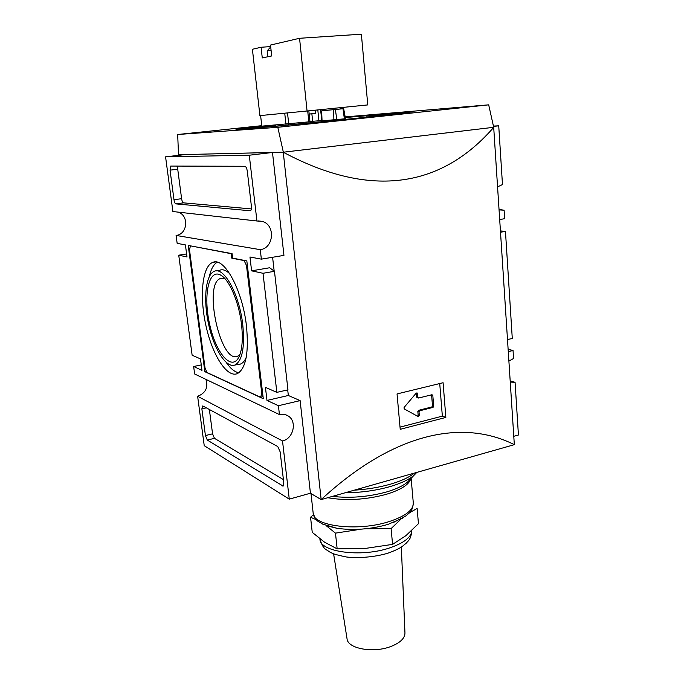 <?xml version="1.0" encoding="UTF-8"?>
<svg xmlns="http://www.w3.org/2000/svg" width="684" height="684" viewBox="0 0 684 684"><rect width="100%" height="100%" fill="white"/><g stroke="black" fill="none" stroke-linecap="round" stroke-linejoin="round"><path stroke-width="1.03" d="M316.47 519.789L310.553 517.258L312.246 532.357L324.626 542.241L337.152 548.859L365.025 548.474L392.582 544.37L405.954 535.623L418.454 523.662L417.12 508.469L409.545 512.726M400.952 519.13L391.103 528.595L366.624 528.741M361.289 529.151L335.476 533.135L326.029 525.551M310.553 517.258L313.46 514.642M392.582 544.37L391.103 528.595M337.152 548.859L335.476 533.135M401.337 547.063L404.962 633.102C404.825 638.394 400.106 642.866 390.812 646.517C373.267 653.365 347.728 648.671 347.053 638.882L333.604 553.818M307.065 111.005L367.778 104.917L361.374 34.2L299.558 38.287L307.065 111.005L259.911 115.613L252.405 49.274L261.083 47.256L262.271 57.926L271.702 55.934L270.505 45.059L299.558 38.287M270.676 46.589L261.083 47.256M271.052 50.043L267.162 50.907L267.803 56.755M275.413 125.805L262.639 127.002L275.413 125.805M379.287 114.818L366.393 116.023L379.287 114.818M320.582 109.654L321.805 120.529M321.677 120.538L309.946 121.538M308.843 110.825L309.972 121.761L262.28 126.104M344.377 118.845L345.497 118.708L343.667 108.67L321.66 110.825L322.044 120.846L344.377 118.845L342.992 108.739L343.667 108.67M321.66 110.825L322.044 120.846M315.213 110.192L315.546 113.476L309.177 114.074M345.283 117.528C382.51 113.912 413.29 111.244 413.127 111.731L368.317 117.084L278.585 126.027L235.989 129.413L261.801 126.13M178.515 155.353L178.507 154.695L283.347 152.207L277.815 127.309L488.684 104.84L345.172 116.913M277.815 127.309L177.686 134.5L261.75 125.676M260.604 115.545L261.81 126.155M500.44 209.988L504.108 210.21L499.098 209.466M499.748 219.521L504.647 218.7L504.108 210.21M500.568 232.227L505.459 231.38L500.483 230.936M505.459 231.38L512.282 338.469L507.519 339.555M508.913 361.075L513.556 358.502L513.043 350.507L508.144 349.302M497.627 186.843L502.475 184.56L498.73 125.805L493.429 126.087M510.196 380.92L515.069 382.313L510.273 382.074M513.778 436.298L518.429 434.998L515.069 382.313M201.865 408.87L205.422 435.554L207.303 440.069L283.133 486.11L283.8 482.93L280.158 451.876L277.747 446.524L202.763 405.92L201.865 408.87L206.329 407.852M289.272 499.14L282.509 440.941L197.625 396.293L204.234 445.669L289.272 499.14L310.433 493.215L321.164 499.594C392.539 433.613 461.478 418.163 514.325 444.668L321.164 499.594L283.262 152.216L178.438 154.704M188.228 245.436L204.841 371.686L263.289 398.721L246.821 260.895L232.611 258.107L232.064 253.653L188.228 245.436M186.604 253.944L178.738 255.192L192.136 355.235L200.472 358.895L201.985 370.369L193.64 366.504L194.641 373.986L279.44 414.572L278.414 405.715L266.982 400.431L265.435 387.358L276.858 392.368L287.955 389.829L274.472 271.3L269.616 267.76L251.601 270.838L263.007 273.284L276.858 392.368M251.601 270.838L249.959 257.004L261.365 259.142L260.262 249.66L176.096 235.441L177.156 243.359L185.407 244.906L187.006 256.962L178.738 255.192M170.855 166.041L170.042 170.145L173.984 199.711C174.394 202.173 175.027 203.567 175.891 203.883L250.353 210.792C251.267 210.279 251.609 208.757 251.396 206.217L247.292 171.162C246.821 168.213 246.001 166.58 244.812 166.28L170.726 166.067M165.571 156.833L172.898 211.536L256.928 221L249.275 155.217L165.571 156.833L185.603 154.541L272.488 152.481L283.946 255.388L261.365 259.142M514.325 444.668L493.694 127.309M310.433 493.215L300.122 400.61L288.34 395.489L287.699 389.889M274.173 271.086L272.6 257.269M397.045 393.933L443.087 382.732L445.848 417.42L400.226 429.321L397.045 393.933M493.771 127.301C442.591 186.168 372.891 200.061 283.262 152.216L493.771 127.301M283.347 152.207L493.703 127.309L488.684 104.84M177.686 134.5L178.507 154.695M193.64 366.504L201.267 364.914M176.096 235.441C187.544 234.321 189.306 215.699 178.259 212.134M249.275 155.217L272.488 152.481M256.928 221L262.083 221.351C275.626 224.557 274.053 248.155 260.262 249.66M266.982 400.431L288.34 395.489M278.414 405.715L300.122 400.61M279.44 414.572C282.577 413.871 285.442 414.307 288.049 415.898C297.42 421.147 293.522 438.701 282.509 440.941M197.625 396.293C205.653 393.129 208.406 387.495 205.901 379.381M508.298 351.627L513.043 350.507M493.497 126.429L498.73 125.805M263.007 273.284L274.472 271.3M177.814 166.067L177.729 169.222L181.611 198.693C182.012 201.147 182.654 202.532 183.526 202.849L251.37 208.928M209.364 409.494L212.57 433.836L214.46 438.324L283.407 479.595M206.482 371.344L204.841 371.686M190.4 246.043L189.502 249.831L205.029 367.983L206.978 372.498L260.518 397.242L261.827 393.77L246.488 265.512L244.12 260.587L231.773 258.159L231.235 253.713L190.981 245.949M263.041 396.66L260.518 397.242M262.673 393.582L261.827 393.77M247.36 265.366L246.488 265.512M244.735 260.484L244.12 260.587M232.603 258.022L231.773 258.159M231.859 253.61L231.235 253.713M246.445 325.832C242.521 290.298 224.438 257.175 213.049 262.288C202.242 265.743 199.309 295.958 205.867 325.37C212.245 354.851 226.968 378.295 237.493 373.558C245.983 368.343 248.967 352.431 246.445 325.832M229.867 273.882C226.173 270.257 222.796 269.034 219.735 270.223L216.332 270.924M238.237 364.469L240.366 364.102C242.7 363.247 244.65 361.015 246.206 357.424M242.752 324.609C239.4 294.308 223.822 266.204 214.22 271.36C205.491 274.865 203.174 299.883 208.611 324.319C213.921 348.806 226.011 368.291 234.8 365.068C242.281 361.049 244.932 347.558 242.752 324.609M217.213 262.211C213.596 264.366 210.971 269.128 209.338 276.498M226.259 362.486C230.542 368.667 234.757 372.087 238.904 372.746M225.07 278.841L220.547 278.474C202.806 283.569 220.564 364.41 237.622 356.227L239.913 354.603M241.495 324.199C239.007 302.627 229.713 280.543 221.325 275.498C208.902 267.299 202.968 294.924 209.569 323.951C215.759 353.141 231.962 372.258 239.126 356.544C242.298 349.233 243.085 338.452 241.495 324.199M439.735 383.596L442.351 416.137L400.029 427.132M445.848 417.42L442.351 416.137M431.997 394.719L432.801 395.378L433.699 406.364L433.032 407.39L419.685 410.785L419.01 411.828L419.335 415.633L418.215 416.624L404.176 408.878L404.056 407.51L416.18 393.138L417.052 392.898L417.445 393.531L417.77 397.37L418.591 398.037L431.997 394.719M431.578 394.822L432.502 405.937L431.835 406.963L418.497 410.349L419.685 410.785M417.479 416.223L418.155 415.188L417.83 411.383L418.497 410.349M416.257 393.061L416.59 396.951L417.77 397.37M417.112 397.626L416.59 396.951M402.987 517.959L388.059 524.371C370.728 529.313 353.671 530.622 336.896 528.287L326.234 525.62M315.546 113.441L309.177 114.023M342.992 108.739L321.796 110.817M389.333 548.021C360.776 557.682 319.65 551.911 319.95 539.154C323.481 550.329 326.131 548.978 329.175 551.706L332.116 553.202C333.493 554.031 338.17 555.28 346.147 556.947C356.749 558.409 374.157 557.323 387.896 553.194C394.514 550.808 399.285 548.568 402.201 546.482L406.441 543.002C408.177 540.531 410.827 540.24 411.853 530.433C411.537 537.162 404.039 543.019 389.333 548.021M345.283 117.545L411.11 112.022L352.072 118.76L258.278 127.822L237.818 129.173L262.331 126.095M311.87 113.818L312.631 121.299M317.812 109.927L318.915 120.812M177.729 169.222L170.042 170.145M181.611 198.693L173.984 199.711M183.526 202.849L175.891 203.883M212.57 433.836L205.422 435.554M214.46 438.324L207.303 440.069M283.535 485.7L282.381 486.008M431.604 394.967L432.801 395.378M432.502 405.937L433.699 406.364M431.835 406.963L433.032 407.39M417.83 411.383L419.01 411.828M418.155 415.188L419.335 415.633M416.265 393.12L417.445 393.531M414.393 473.08C409.194 477.338 401.132 481.057 390.196 484.246C379.107 487.384 367.12 489.368 354.252 490.18M416.453 472.781L414.017 475.277C408.964 479.629 400.901 483.426 389.837 486.666C375.79 490.608 360.861 492.651 345.044 492.796M409.998 479.493L407.647 481.955C403.192 485.794 396.164 489.128 386.554 491.967C368.291 496.917 350.251 498.397 332.433 496.387M410.853 478.595C409.186 484.563 400.969 489.812 386.203 494.352C365.555 499.833 346.07 500.953 327.756 497.713M411.127 478.313L413.316 503.125C413.392 510.127 405.219 516.317 388.777 521.704C357.561 531.819 312.725 526.15 313.169 513.12C316.401 522.627 318.693 521.14 322.6 524.089L336.896 528.287M340.153 107.687L340.281 108.995M284.732 113.185L285.929 124.291M287.511 112.92L288.708 124.018M307.706 110.945L308.835 121.897M333.655 109.679L333.877 119.922M335.399 109.508L336.793 119.649M270.71 46.897L267.196 50.855M411.845 112.031L411.375 111.945M257.996 220.889L262.083 221.351M285.75 414.812L288.049 415.898M234.8 365.068L240.366 364.102M215.622 261.963L213.049 262.288M222.334 278.166L220.547 278.474M223.796 277.507L221.325 275.498M416.983 397.575L418.163 397.994M416.744 472.413L409.947 479.544M310.998 493.549L313.169 513.12M413.316 503.125C412.033 513.077 409.494 512.077 406.245 515.736L393.061 522.687M341.222 107.576L341.35 108.893"/></g></svg>

